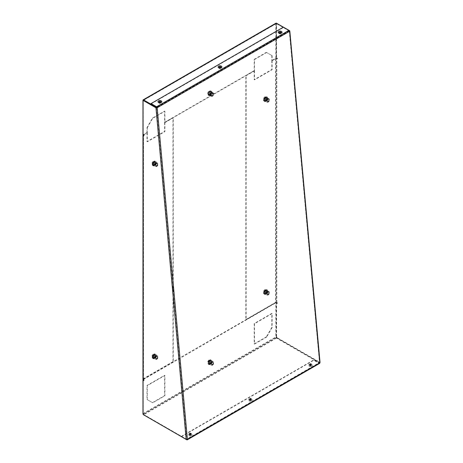 <?xml version="1.0" encoding="UTF-8"?>
<svg xmlns="http://www.w3.org/2000/svg" width="463" height="463" viewBox="0 0 463 463"><rect width="100%" height="100%" fill="white"/><g stroke="black" fill="none" stroke-linecap="round" stroke-linejoin="round"><path stroke-width="0.35" stroke-dasharray="2.31 1.74" d="M266.566 97.971A2.037 1.175 -60 0 1 265.675 100.025A2.037 1.175 -60 0 1 264.101 100.569A2.037 1.175 -60 0 1 263.678 99.638A2.037 1.175 -60 0 1 264.57 97.583A2.037 1.175 -60 0 1 266.144 97.039A2.037 1.175 -60 0 1 266.566 97.971M263.985 99.811A2.037 1.175 120 0 0 264.408 100.743A2.037 1.175 120 0 0 265.976 100.199A2.037 1.175 120 0 0 266.867 98.144A2.037 1.175 120 0 0 266.445 97.213A2.037 1.175 120 0 0 264.877 97.757A2.037 1.175 120 0 0 263.985 99.811M266.566 290.816A2.037 1.175 -60 0 1 265.675 292.871A2.037 1.175 -60 0 1 264.101 293.42A2.037 1.175 -60 0 1 263.678 292.483A2.037 1.175 -60 0 1 264.57 290.434A2.037 1.175 -60 0 1 266.144 289.884A2.037 1.175 -60 0 1 266.566 290.816M263.985 292.662A2.037 1.175 120 0 0 264.408 293.594A2.037 1.175 120 0 0 265.976 293.044A2.037 1.175 120 0 0 266.867 290.995A2.037 1.175 120 0 0 266.445 290.058A2.037 1.175 120 0 0 264.877 290.608A2.037 1.175 120 0 0 263.985 292.662M155.122 355.162A2.037 1.175 -60 0 1 154.231 357.21A2.037 1.175 -60 0 1 152.663 357.76A2.037 1.175 -60 0 1 152.24 356.823A2.037 1.175 -60 0 1 153.131 354.774A2.037 1.175 -60 0 1 154.7 354.224A2.037 1.175 -60 0 1 155.122 355.162M152.541 357.002A2.037 1.175 120 0 0 152.964 357.934A2.037 1.175 120 0 0 154.538 357.39A2.037 1.175 120 0 0 155.429 355.335A2.037 1.175 120 0 0 155.007 354.403A2.037 1.175 120 0 0 153.432 354.947A2.037 1.175 120 0 0 152.541 357.002M155.122 162.31A2.037 1.175 -60 0 1 154.231 164.365A2.037 1.175 -60 0 1 152.663 164.909A2.037 1.175 -60 0 1 152.24 163.977A2.037 1.175 -60 0 1 153.131 161.923A2.037 1.175 -60 0 1 154.7 161.379A2.037 1.175 -60 0 1 155.122 162.31M152.541 164.151A2.037 1.175 120 0 0 152.964 165.083A2.037 1.175 120 0 0 154.538 164.539A2.037 1.175 120 0 0 155.429 162.484A2.037 1.175 120 0 0 155.007 161.552A2.037 1.175 120 0 0 153.432 162.096A2.037 1.175 120 0 0 152.541 164.151M189.535 435.11A0.903 0.521 180 0 1 189.274 434.745A0.903 0.521 180 0 1 189.83 434.265A0.903 0.521 180 0 1 190.814 434.375A0.903 0.521 180 0 1 191.074 434.745A0.903 0.521 180 0 1 190.519 435.226A0.903 0.521 180 0 1 189.535 435.11M189.535 434.763A0.903 0.521 180 0 1 189.274 434.392A0.903 0.521 180 0 1 189.83 433.912A0.903 0.521 180 0 1 190.814 434.028A0.903 0.521 180 0 1 191.074 434.392A0.903 0.521 180 0 1 190.519 434.873A0.903 0.521 180 0 1 189.535 434.763A0.903 0.521 180 0 1 189.274 434.392A0.903 0.521 180 0 1 189.83 433.912A0.903 0.521 180 0 1 190.814 434.028A0.903 0.521 180 0 1 191.074 434.392A0.903 0.521 180 0 1 190.519 434.873A0.903 0.521 180 0 1 189.535 434.763M249.661 400.402A0.903 0.521 180 0 1 249.395 400.032A0.903 0.521 180 0 1 249.951 399.552A0.903 0.521 180 0 1 250.934 399.662A0.903 0.521 180 0 1 251.201 400.032A0.903 0.521 180 0 1 250.645 400.512A0.903 0.521 180 0 1 249.661 400.402M249.661 400.049A0.903 0.521 180 0 1 249.395 399.679A0.903 0.521 180 0 1 249.951 399.199A0.903 0.521 180 0 1 250.934 399.314A0.903 0.521 180 0 1 251.201 399.679A0.903 0.521 180 0 1 250.645 400.159A0.903 0.521 180 0 1 249.661 400.049A0.903 0.521 180 0 1 249.395 399.679A0.903 0.521 180 0 1 249.951 399.199A0.903 0.521 180 0 1 250.934 399.314A0.903 0.521 180 0 1 251.201 399.679A0.903 0.521 180 0 1 250.645 400.159A0.903 0.521 180 0 1 249.661 400.049M309.788 365.689A0.903 0.521 180 0 1 309.521 365.319A0.903 0.521 180 0 1 310.077 364.838A0.903 0.521 180 0 1 311.061 364.954A0.903 0.521 180 0 1 311.327 365.319A0.903 0.521 180 0 1 310.766 365.799A0.903 0.521 180 0 1 309.788 365.689M309.788 365.336A0.903 0.521 180 0 1 309.521 364.971A0.903 0.521 180 0 1 310.077 364.485A0.903 0.521 180 0 1 311.061 364.601A0.903 0.521 180 0 1 311.327 364.971A0.903 0.521 180 0 1 310.766 365.452A0.903 0.521 180 0 1 309.788 365.336A0.903 0.521 180 0 1 309.521 364.971A0.903 0.521 180 0 1 310.077 364.485A0.903 0.521 180 0 1 311.061 364.601A0.903 0.521 180 0 1 311.327 364.971A0.903 0.521 180 0 1 310.766 365.452A0.903 0.521 180 0 1 309.788 365.336M280.763 31.889A0.903 0.521 0 0 0 279.779 31.773A0.903 0.521 0 0 0 279.224 32.254A0.903 0.521 0 0 0 279.484 32.624A0.903 0.521 0 0 0 280.468 32.74A0.903 0.521 0 0 0 281.024 32.254A0.903 0.521 0 0 0 280.763 31.889M280.763 32.236A0.903 0.521 0 0 0 279.779 32.126A0.903 0.521 0 0 0 279.224 32.607A0.903 0.521 0 0 0 279.484 32.977A0.903 0.521 0 0 0 280.468 33.087A0.903 0.521 0 0 0 281.024 32.607A0.903 0.521 0 0 0 280.763 32.236A0.903 0.521 0 0 0 279.779 32.126A0.903 0.521 0 0 0 279.224 32.607A0.903 0.521 0 0 0 279.484 32.977A0.903 0.521 0 0 0 280.468 33.087A0.903 0.521 0 0 0 281.024 32.607A0.903 0.521 0 0 0 280.763 32.236M220.637 66.603A0.903 0.521 0 0 0 219.653 66.487A0.903 0.521 0 0 0 219.097 66.967A0.903 0.521 0 0 0 219.364 67.338A0.903 0.521 0 0 0 220.347 67.448A0.903 0.521 0 0 0 220.903 66.967A0.903 0.521 0 0 0 220.637 66.603M220.637 66.95A0.903 0.521 0 0 0 219.653 66.84A0.903 0.521 0 0 0 219.097 67.32A0.903 0.521 0 0 0 219.364 67.685A0.903 0.521 0 0 0 220.347 67.801A0.903 0.521 0 0 0 220.903 67.32A0.903 0.521 0 0 0 220.637 66.95A0.903 0.521 0 0 0 219.653 66.84A0.903 0.521 0 0 0 219.097 67.32A0.903 0.521 0 0 0 219.364 67.685A0.903 0.521 0 0 0 220.347 67.801A0.903 0.521 0 0 0 220.903 67.32A0.903 0.521 0 0 0 220.637 66.95M160.516 101.31A0.903 0.521 0 0 0 159.532 101.2A0.903 0.521 0 0 0 158.977 101.681A0.903 0.521 0 0 0 159.237 102.051A0.903 0.521 0 0 0 160.221 102.161A0.903 0.521 0 0 0 160.777 101.681A0.903 0.521 0 0 0 160.516 101.31M160.516 101.663A0.903 0.521 0 0 0 159.532 101.553A0.903 0.521 0 0 0 158.977 102.034A0.903 0.521 0 0 0 159.237 102.398A0.903 0.521 0 0 0 160.221 102.514A0.903 0.521 0 0 0 160.777 102.034A0.903 0.521 0 0 0 160.516 101.663A0.903 0.521 0 0 0 159.532 101.553A0.903 0.521 0 0 0 158.977 102.034A0.903 0.521 0 0 0 159.237 102.398A0.903 0.521 0 0 0 160.221 102.514A0.903 0.521 0 0 0 160.777 102.034A0.903 0.521 0 0 0 160.516 101.663M254.204 70.706L254.511 70.885L246.142 75.712L245.841 75.538L254.204 70.706L254.204 79.682L254.511 79.862L254.511 70.885M181.403 436.655L186.797 439.456L187.098 439.242L156.87 107.619L289.265 31.183L289.265 30.83L276.874 23.682L276.266 24.03L276.573 23.856L276.573 57.516L277.424 58.008L277.424 58.708L276.816 58.355A0.857 0.498 0 0 0 275.601 58.355L271.822 60.537L272.122 60.717L275.902 58.535L275.902 302.576L246.142 319.754L246.142 75.712M271.822 60.537L271.822 69.514L254.204 79.682M275.601 58.355L275.601 302.397L245.841 319.58L245.841 75.538M272.122 60.717L272.122 69.693L254.511 79.862M164.596 122.446L164.903 122.62L173.266 117.787L172.965 117.614L164.596 122.446L164.596 131.423L164.903 131.596L164.903 122.62M276.573 23.856L277.181 23.503M277.181 337.672L276.573 336.618L276.266 336.798L276.874 337.845L277.181 337.672L319.794 362.28L319.794 362.94L289.566 31.316M276.573 336.618L276.573 302.958L276.266 303.138L277.117 303.624L277.117 302.924L276.509 302.576L276.509 58.535L277.117 58.882L277.117 58.182L276.266 57.69L276.266 24.03M275.601 302.397A0.857 0.498 180 0 1 276.816 302.397L277.424 302.75L277.424 303.45L276.573 302.958M276.266 336.798L276.266 303.138M276.874 337.845L319.493 362.454L319.794 362.28L289.566 30.656M143.571 414.813L143.871 414.634L186.491 439.242L186.19 439.416M143.871 414.634L143.264 413.586L142.963 413.76A0.857 0.498 -120 0 1 142.963 413.725L142.963 380.1M143.264 413.905L143.571 414.431L186.554 439.248L319.435 362.529L276.452 337.712L276.145 337.186L143.264 413.905L143.264 379.92L143.264 413.586M143.507 379.359L143.507 135.323L143.507 379.359L144.115 379.712L144.115 380.412L143.814 380.239M143.264 134.478L142.963 134.652L142.963 100.992L143.264 100.818L143.264 134.478L144.115 134.97L144.115 135.671L143.814 135.497M143.264 134.831L143.264 100.818L143.871 100.465M156.262 107.619L186.491 439.242L187.405 439.375M181.403 436.696L313.798 360.255L319.192 363.368A0.857 0.498 -120 0 0 319.62 363.414M181.403 436.343L313.798 359.907L319.192 363.021L319.493 362.454L319.493 362.807L187.098 439.242M289.375 30.766L289.265 31.183L283.431 27.155M151.036 103.944L283.431 27.502M313.798 360.255L313.798 359.907M144.115 135.671L143.814 135.844M144.115 134.97L143.814 135.144M144.115 379.712L143.814 379.886M144.115 380.412L143.814 380.586M142.951 379.185A0.857 0.498 180 0 1 143.206 378.838L172.965 361.655L173.266 361.829L173.266 117.787M143.507 134.97L147.292 132.788L146.985 132.609L143.206 134.797A0.857 0.498 0 0 0 143.073 134.895M143.507 379.012L173.266 361.829M172.965 361.655L172.965 117.614M146.985 132.609L146.985 141.585L164.596 131.423M147.292 132.788L147.292 141.765L164.903 131.596M277.117 302.924L277.424 302.75M277.117 303.624L277.424 303.45M277.117 58.882L277.424 58.708M277.117 58.182L277.424 58.008M276.573 57.516L276.266 57.69M276.509 58.535L275.902 58.535M275.902 302.576L276.509 302.576M245.841 319.58L246.142 319.754M146.985 141.585L147.292 141.765M271.822 69.514L272.122 69.693M280.763 32.589A0.903 0.521 0 0 0 279.779 32.479A0.903 0.521 0 0 0 279.224 32.96A0.903 0.521 0 0 0 279.484 33.324A0.903 0.521 0 0 0 280.468 33.44A0.903 0.521 0 0 0 281.024 32.96A0.903 0.521 0 0 0 280.763 32.589M220.637 67.303A0.903 0.521 0 0 0 219.653 67.187A0.903 0.521 0 0 0 219.097 67.667A0.903 0.521 0 0 0 219.364 68.038A0.903 0.521 0 0 0 220.347 68.154A0.903 0.521 0 0 0 220.903 67.667A0.903 0.521 0 0 0 220.637 67.303M160.516 102.016A0.903 0.521 0 0 0 159.532 101.901A0.903 0.521 0 0 0 158.977 102.381A0.903 0.521 0 0 0 159.237 102.751A0.903 0.521 0 0 0 160.221 102.861A0.903 0.521 0 0 0 160.777 102.381A0.903 0.521 0 0 0 160.516 102.016M209.403 94.597A2.037 1.175 -60 0 1 208.385 94.701A2.037 1.175 -60 0 1 208.072 93.063A2.037 1.175 -60 0 1 209.403 91.269A2.037 1.175 -60 0 1 210.422 91.165A2.037 1.175 -60 0 1 210.734 92.803A2.037 1.175 -60 0 1 209.403 94.597M209.704 94.776A2.037 1.175 -60 0 1 208.686 94.874A2.037 1.175 -60 0 1 208.373 93.242A2.037 1.175 -60 0 1 209.704 91.442A2.037 1.175 -60 0 1 210.729 91.344A2.037 1.175 -60 0 1 211.041 92.976A2.037 1.175 -60 0 1 209.704 94.776M272.122 55.67L272.122 60.612L271.822 60.439L271.822 55.496L272.122 55.67L266.659 52.516L254.511 59.524L254.511 70.781L254.204 70.608L254.204 59.351L254.511 59.524M271.822 55.496L266.659 52.516M266.352 52.336L254.204 59.351M271.822 60.439L276.145 58.292L276.237 23.52L289.207 30.905L289.207 30.558L156.569 107.132L288.964 30.697M272.122 60.612L276.145 58.292M143.42 134.918L147.292 132.684L146.985 132.511L142.963 134.831M283.373 27.19L289.207 30.558M289.207 30.905L156.783 107.358M275.844 58.118L275.844 23.544A0.857 0.498 60 0 1 276.017 23.15M146.985 132.511L146.985 127.568L152.454 118.1L164.596 111.085L164.596 122.342L254.204 70.608M146.985 127.568L147.292 127.742L147.292 132.684M147.292 127.742L152.755 118.273L164.903 111.265L164.903 122.516L254.511 70.781M164.596 122.342L164.903 122.516M152.454 118.1L152.755 118.273M164.596 111.085L164.903 111.265M189.535 434.41A0.903 0.521 180 0 1 189.274 434.045A0.903 0.521 180 0 1 189.83 433.559A0.903 0.521 180 0 1 190.814 433.675A0.903 0.521 180 0 1 191.074 434.045A0.903 0.521 180 0 1 190.519 434.525A0.903 0.521 180 0 1 189.535 434.41M249.661 399.696A0.903 0.521 180 0 1 249.395 399.332A0.903 0.521 180 0 1 249.951 398.851A0.903 0.521 180 0 1 250.934 398.961A0.903 0.521 180 0 1 251.201 399.332A0.903 0.521 180 0 1 250.645 399.812A0.903 0.521 180 0 1 249.661 399.696M309.788 364.989A0.903 0.521 180 0 1 309.521 364.618A0.903 0.521 180 0 1 310.077 364.138A0.903 0.521 180 0 1 311.061 364.248A0.903 0.521 180 0 1 311.327 364.618A0.903 0.521 180 0 1 310.766 365.099A0.903 0.521 180 0 1 309.788 364.989M209.403 360.202A2.037 1.175 -60 0 1 210.422 360.104A2.037 1.175 -60 0 1 210.734 361.736A2.037 1.175 -60 0 1 209.403 363.536A2.037 1.175 -60 0 1 208.385 363.634A2.037 1.175 -60 0 1 208.072 362.002A2.037 1.175 -60 0 1 209.403 360.202M209.704 360.382A2.037 1.175 -60 0 1 210.729 360.278A2.037 1.175 -60 0 1 211.041 361.91A2.037 1.175 -60 0 1 209.704 363.71A2.037 1.175 -60 0 1 208.686 363.814A2.037 1.175 -60 0 1 208.373 362.176A2.037 1.175 -60 0 1 209.704 360.382M152.454 402.636L164.596 395.628L164.596 375.29L146.985 385.459L146.985 399.482L152.755 402.816L164.903 395.801L164.903 375.464L147.292 385.633L147.292 399.656L152.755 402.816M164.596 395.628L164.903 395.801M146.985 399.482L147.292 399.656M146.985 385.459L147.292 385.633M319.435 362.529L319.435 362.882L276.452 338.059A0.857 0.498 60 0 1 275.844 337.012L275.844 302.437L276.145 302.611L276.145 337.186M143.542 414.761A0.857 0.498 -120 0 0 143.571 414.779L186.346 439.474M186.682 439.526L319.435 362.882M143.264 379.573L276.145 302.611M142.963 379.255L143.264 379.33M266.352 336.879L254.204 343.893L254.204 323.556L271.822 313.387L271.822 327.41L266.352 336.879L266.659 337.052L272.122 327.584L272.122 313.561L254.511 323.73L254.511 344.067L266.659 337.052M142.963 379.156L275.844 302.437M164.596 375.29L164.903 375.464M271.822 327.41L272.122 327.584M271.822 313.387L272.122 313.561M254.204 343.893L254.511 344.067M254.204 323.556L254.511 323.73M211.539 96.281A1.835 1.059 120 0 0 212.054 96.397A1.835 1.059 120 0 0 213.431 95.262A1.835 1.059 120 0 0 213.727 93.497A1.835 1.059 120 0 0 213.495 93.179A1.835 1.059 120 0 0 211.66 94.093A1.835 1.059 120 0 0 211.539 96.281M211.365 96.292A1.933 1.117 120 0 0 211.429 96.333A1.933 1.117 120 0 0 211.909 96.42A1.933 1.117 120 0 0 213.362 95.222A1.933 1.117 120 0 0 213.674 93.364A1.933 1.117 120 0 0 213.426 93.028A1.933 1.117 120 0 0 213.362 92.988A1.933 1.117 120 0 0 211.464 94.047A1.933 1.117 120 0 0 211.365 96.292M213.2 93.642A1.291 0.747 120 0 0 212.517 93.676A1.291 0.747 120 0 0 211.603 95.256A1.291 0.747 120 0 0 211.828 95.818A1.291 0.747 120 0 0 213.113 95.175A1.291 0.747 120 0 0 213.2 93.642M212.911 93.746A1.053 0.608 120 0 0 212.876 93.723A1.053 0.608 120 0 0 212.349 93.775A1.053 0.608 120 0 0 211.603 95.065A1.053 0.608 120 0 0 211.788 95.528A1.053 0.608 120 0 0 211.822 95.552A1.053 0.608 120 0 0 212.858 94.973A1.053 0.608 120 0 0 212.911 93.746M211.151 92.727A1.053 0.608 120 0 0 211.116 92.704A1.053 0.608 120 0 0 210.08 93.283A1.053 0.608 120 0 0 210.023 94.51A1.053 0.608 120 0 0 210.057 94.533A1.053 0.608 120 0 0 210.775 94.348A1.053 0.608 120 0 0 211.313 93.41A1.053 0.608 120 0 0 211.151 92.727M211.105 91.622A1.991 1.152 120 0 0 209.12 92.612A1.991 1.152 120 0 0 208.981 94.984A1.991 1.152 120 0 0 210.393 94.678A1.991 1.152 120 0 0 211.406 92.918A1.991 1.152 120 0 0 211.105 91.622M210.844 92.033A1.505 0.868 120 0 0 210.798 92.004A1.505 0.868 120 0 0 209.317 92.826A1.505 0.868 120 0 0 209.241 94.574A1.505 0.868 120 0 0 209.293 94.602A1.505 0.868 120 0 0 210.769 93.781A1.505 0.868 120 0 0 210.844 92.033M210.005 91.552A1.505 0.868 120 0 0 209.959 91.518A1.505 0.868 120 0 0 208.477 92.34A1.505 0.868 120 0 0 208.402 94.087A1.505 0.868 120 0 0 208.454 94.122A1.505 0.868 120 0 0 209.93 93.294A1.505 0.868 120 0 0 210.005 91.552M208.448 94.608A1.933 1.117 120 0 0 208.512 94.649A1.933 1.117 120 0 0 209.479 94.556A1.933 1.117 120 0 0 210.844 92.189A1.933 1.117 120 0 0 210.509 91.344A1.933 1.117 120 0 0 210.445 91.304A1.933 1.117 120 0 0 208.547 92.363A1.933 1.117 120 0 0 208.448 94.608M207.968 94.776A2.321 1.337 120 0 0 209.207 94.712A2.321 1.337 120 0 0 210.844 91.871A2.321 1.337 120 0 0 210.439 90.858A2.321 1.337 120 0 0 208.124 92.015A2.321 1.337 120 0 0 207.968 94.776M208.963 94.909A1.933 1.117 120 0 0 209.027 94.95A1.933 1.117 120 0 0 210.925 93.891A1.933 1.117 120 0 0 211.024 91.645A1.933 1.117 120 0 0 210.96 91.599A1.933 1.117 120 0 0 209.062 92.664A1.933 1.117 120 0 0 208.963 94.909M208.674 95.557A2.645 1.528 120 0 0 210.08 95.482A2.645 1.528 120 0 0 211.95 92.247A2.645 1.528 120 0 0 211.487 91.089A2.645 1.528 120 0 0 208.848 92.409A2.645 1.528 120 0 0 208.674 95.557M209.363 95.135A1.933 1.117 120 0 0 209.421 95.175A1.933 1.117 120 0 0 211.325 94.116A1.933 1.117 120 0 0 211.417 91.871A1.933 1.117 120 0 0 211.354 91.83A1.933 1.117 120 0 0 209.455 92.889A1.933 1.117 120 0 0 209.363 95.135M211.047 96.107A1.933 1.117 120 0 0 211.111 96.154A1.933 1.117 120 0 0 213.009 95.089A1.933 1.117 120 0 0 213.107 92.843A1.933 1.117 120 0 0 213.044 92.803A1.933 1.117 120 0 0 211.145 93.862A1.933 1.117 120 0 0 211.047 96.107M211.145 96.055A1.835 1.059 120 0 0 212.98 95.141A1.835 1.059 120 0 0 213.102 92.953A1.835 1.059 120 0 0 211.267 93.867A1.835 1.059 120 0 0 211.145 96.055M211.14 96.165A1.933 1.117 120 0 0 211.203 96.206A1.933 1.117 120 0 0 213.102 95.147A1.933 1.117 120 0 0 213.2 92.895A1.933 1.117 120 0 0 213.136 92.855A1.933 1.117 120 0 0 211.238 93.914A1.933 1.117 120 0 0 211.14 96.165M160.939 102.821A1.505 0.868 0 0 0 161.321 102.445A1.505 0.868 0 0 0 160.638 101.461A1.505 0.868 0 0 0 158.815 101.594A1.505 0.868 0 0 0 158.433 102.445A1.505 0.868 0 0 0 160.939 102.821M161.361 100.969A1.933 1.117 0 0 0 158.508 100.893M160.482 101.854A0.857 0.498 180 0 1 160.736 102.207A0.857 0.498 180 0 1 160.204 102.664A0.857 0.498 180 0 1 159.266 102.56A0.857 0.498 180 0 1 159.017 102.207A0.857 0.498 180 0 1 159.55 101.75A0.857 0.498 180 0 1 160.482 101.854M159.266 102.034A0.857 0.498 0 0 0 160.204 102.138A0.857 0.498 0 0 0 160.736 101.681A0.857 0.498 0 0 0 160.482 101.328A0.857 0.498 0 0 0 159.55 101.223A0.857 0.498 0 0 0 159.017 101.681A0.857 0.498 0 0 0 159.266 102.034M221.065 68.107A1.505 0.868 0 0 0 221.447 67.731A1.505 0.868 0 0 0 220.764 66.747A1.505 0.868 0 0 0 218.935 66.88A1.505 0.868 0 0 0 218.553 67.731A1.505 0.868 0 0 0 221.065 68.107M221.488 66.255A1.933 1.117 0 0 0 218.634 66.18M220.608 67.147A0.857 0.498 180 0 1 220.857 67.494A0.857 0.498 180 0 1 220.33 67.951A0.857 0.498 180 0 1 219.393 67.847A0.857 0.498 180 0 1 219.144 67.494A0.857 0.498 180 0 1 219.67 67.037A0.857 0.498 180 0 1 220.608 67.147M219.393 67.32A0.857 0.498 0 0 0 220.33 67.424A0.857 0.498 0 0 0 220.857 66.967A0.857 0.498 0 0 0 220.608 66.62A0.857 0.498 0 0 0 219.67 66.51A0.857 0.498 0 0 0 219.144 66.967A0.857 0.498 0 0 0 219.393 67.32M281.186 33.394A1.505 0.868 0 0 0 281.568 33.018A1.505 0.868 0 0 0 280.885 32.034A1.505 0.868 0 0 0 279.062 32.167A1.505 0.868 0 0 0 278.68 33.018A1.505 0.868 0 0 0 281.186 33.394M281.614 31.542A1.933 1.117 0 0 0 278.761 31.467M280.734 32.433A0.857 0.498 180 0 1 280.983 32.78A0.857 0.498 180 0 1 280.451 33.243A0.857 0.498 180 0 1 279.519 33.133A0.857 0.498 180 0 1 279.264 32.78A0.857 0.498 180 0 1 279.797 32.323A0.857 0.498 180 0 1 280.734 32.433M279.519 32.607A0.857 0.498 0 0 0 280.451 32.717A0.857 0.498 0 0 0 280.983 32.254A0.857 0.498 0 0 0 280.734 31.906A0.857 0.498 0 0 0 279.797 31.797A0.857 0.498 0 0 0 279.264 32.254A0.857 0.498 0 0 0 279.519 32.607M191.236 434.832A1.505 0.868 180 0 1 189.413 434.965A1.505 0.868 180 0 1 188.73 433.981A1.505 0.868 180 0 1 189.112 433.605A1.505 0.868 180 0 1 191.618 433.981A1.505 0.868 180 0 1 191.236 434.832M191.543 435.533A1.933 1.117 180 0 1 188.69 435.457A1.933 1.117 180 0 1 188.806 433.953A1.933 1.117 180 0 1 191.474 433.918A1.933 1.117 180 0 1 191.665 435.457A1.933 1.117 180 0 1 191.543 435.533M189.57 434.566A0.857 0.498 0 0 0 190.501 434.676A0.857 0.498 0 0 0 191.034 434.219A0.857 0.498 0 0 0 190.779 433.866A0.857 0.498 0 0 0 189.847 433.762A0.857 0.498 0 0 0 189.315 434.219A0.857 0.498 0 0 0 189.57 434.566M190.779 434.392A0.857 0.498 180 0 1 191.034 434.745A0.857 0.498 180 0 1 190.501 435.203A0.857 0.498 180 0 1 189.57 435.093A0.857 0.498 180 0 1 189.315 434.745A0.857 0.498 180 0 1 189.847 434.288A0.857 0.498 180 0 1 190.779 434.392M251.363 400.119A1.505 0.868 180 0 1 249.54 400.252A1.505 0.868 180 0 1 248.851 399.268A1.505 0.868 180 0 1 249.233 398.892A1.505 0.868 180 0 1 251.745 399.268A1.505 0.868 180 0 1 251.363 400.119M251.664 400.819A1.933 1.117 180 0 1 248.81 400.744A1.933 1.117 180 0 1 248.932 399.245A1.933 1.117 180 0 1 251.6 399.204A1.933 1.117 180 0 1 251.785 400.744A1.933 1.117 180 0 1 251.664 400.819M249.69 399.858A0.857 0.498 0 0 0 250.628 399.963A0.857 0.498 0 0 0 251.16 399.505A0.857 0.498 0 0 0 250.905 399.152A0.857 0.498 0 0 0 249.968 399.048A0.857 0.498 0 0 0 249.441 399.505A0.857 0.498 0 0 0 249.69 399.858M250.905 399.679A0.857 0.498 180 0 1 251.16 400.032A0.857 0.498 180 0 1 250.628 400.489A0.857 0.498 180 0 1 249.69 400.385A0.857 0.498 180 0 1 249.441 400.032A0.857 0.498 180 0 1 249.968 399.575A0.857 0.498 180 0 1 250.905 399.679M311.483 365.405A1.505 0.868 180 0 1 309.66 365.544A1.505 0.868 180 0 1 308.977 364.555A1.505 0.868 180 0 1 309.359 364.178A1.505 0.868 180 0 1 311.871 364.555A1.505 0.868 180 0 1 311.483 365.405M311.79 366.106A1.933 1.117 180 0 1 308.937 366.03A1.933 1.117 180 0 1 309.058 364.531A1.933 1.117 180 0 1 311.726 364.497A1.933 1.117 180 0 1 311.912 366.03A1.933 1.117 180 0 1 311.79 366.106M309.816 365.145A0.857 0.498 0 0 0 310.754 365.249A0.857 0.498 0 0 0 311.281 364.792A0.857 0.498 0 0 0 311.032 364.445A0.857 0.498 0 0 0 310.094 364.335A0.857 0.498 0 0 0 309.562 364.792A0.857 0.498 0 0 0 309.816 365.145M311.032 364.971A0.857 0.498 180 0 1 311.281 365.319A0.857 0.498 180 0 1 310.754 365.776A0.857 0.498 180 0 1 309.816 365.672A0.857 0.498 180 0 1 309.562 365.319A0.857 0.498 180 0 1 310.094 364.861A0.857 0.498 180 0 1 311.032 364.971M212.349 362.274A1.835 1.059 120 0 0 211.226 364.231A1.835 1.059 120 0 0 212.054 365.336A1.835 1.059 120 0 0 212.679 365.058A1.835 1.059 120 0 0 213.727 362.431A1.835 1.059 120 0 0 212.349 362.274M212.222 362.13A1.933 1.117 120 0 0 211.105 363.831A1.933 1.117 120 0 0 211.429 365.272A1.933 1.117 120 0 0 211.909 365.353A1.933 1.117 120 0 0 212.569 365.064A1.933 1.117 120 0 0 213.674 362.298A1.933 1.117 120 0 0 213.362 361.927A1.933 1.117 120 0 0 212.222 362.13M212.633 364.641A1.291 0.747 120 0 0 213.426 363.073A1.291 0.747 120 0 0 212.517 362.616A1.291 0.747 120 0 0 212.401 362.691A1.291 0.747 120 0 0 211.603 364.19A1.291 0.747 120 0 0 212.633 364.641M212.448 364.369A1.053 0.608 120 0 0 213.055 363.443A1.053 0.608 120 0 0 212.876 362.656A1.053 0.608 120 0 0 212.349 362.708A1.053 0.608 120 0 0 212.257 362.772A1.053 0.608 120 0 0 211.603 364.005A1.053 0.608 120 0 0 211.822 364.485A1.053 0.608 120 0 0 212.448 364.369M210.682 363.357A1.053 0.608 120 0 0 210.775 363.281A1.053 0.608 120 0 0 211.313 362.35A1.053 0.608 120 0 0 211.116 361.638A1.053 0.608 120 0 0 210.491 361.753A1.053 0.608 120 0 0 209.884 362.685A1.053 0.608 120 0 0 210.057 363.467A1.053 0.608 120 0 0 210.682 363.357M210.219 363.75A1.991 1.152 120 0 0 210.393 363.611A1.991 1.152 120 0 0 211.406 361.852A1.991 1.152 120 0 0 209.866 360.729A1.991 1.152 120 0 0 208.645 363.252A1.991 1.152 120 0 0 210.219 363.75M210.179 363.38A1.505 0.868 120 0 0 211.047 362.054A1.505 0.868 120 0 0 210.798 360.937A1.505 0.868 120 0 0 209.907 361.099A1.505 0.868 120 0 0 209.039 362.425A1.505 0.868 120 0 0 209.293 363.542A1.505 0.868 120 0 0 210.179 363.38M209.34 362.894A1.505 0.868 120 0 0 210.214 361.574A1.505 0.868 120 0 0 209.959 360.451A1.505 0.868 120 0 0 209.073 360.613A1.505 0.868 120 0 0 208.2 361.939A1.505 0.868 120 0 0 208.454 363.056A1.505 0.868 120 0 0 209.34 362.894M209.305 360.445A1.933 1.117 120 0 0 208.188 362.147A1.933 1.117 120 0 0 208.512 363.588A1.933 1.117 120 0 0 209.479 363.49A1.933 1.117 120 0 0 209.652 363.38A1.933 1.117 120 0 0 210.844 361.123A1.933 1.117 120 0 0 210.445 360.237A1.933 1.117 120 0 0 209.305 360.445M208.998 359.994A2.321 1.337 120 0 0 207.569 362.818A2.321 1.337 120 0 0 209.207 363.646A2.321 1.337 120 0 0 209.415 363.513A2.321 1.337 120 0 0 210.844 360.81A2.321 1.337 120 0 0 208.998 359.994M209.82 360.746A1.933 1.117 120 0 0 208.703 362.448A1.933 1.117 120 0 0 209.027 363.883A1.933 1.117 120 0 0 210.167 363.675A1.933 1.117 120 0 0 211.29 361.973A1.933 1.117 120 0 0 210.96 360.538A1.933 1.117 120 0 0 209.82 360.746M209.843 360.255A2.645 1.528 120 0 0 208.217 363.472A2.645 1.528 120 0 0 210.08 364.416A2.645 1.528 120 0 0 210.312 364.265A2.645 1.528 120 0 0 211.95 361.181A2.645 1.528 120 0 0 209.843 360.255M210.219 360.972A1.933 1.117 120 0 0 209.097 362.674A1.933 1.117 120 0 0 209.421 364.115A1.933 1.117 120 0 0 210.561 363.906A1.933 1.117 120 0 0 211.684 362.205A1.933 1.117 120 0 0 211.354 360.764A1.933 1.117 120 0 0 210.219 360.972M211.904 361.95A1.933 1.117 120 0 0 210.787 363.652A1.933 1.117 120 0 0 211.111 365.087A1.933 1.117 120 0 0 212.251 364.879A1.933 1.117 120 0 0 213.368 363.177A1.933 1.117 120 0 0 213.044 361.742A1.933 1.117 120 0 0 211.904 361.95M211.961 362.049A1.835 1.059 120 0 0 210.833 364.375A1.835 1.059 120 0 0 212.286 364.832A1.835 1.059 120 0 0 213.408 362.506A1.835 1.059 120 0 0 211.961 362.049M211.996 362.002A1.933 1.117 120 0 0 210.873 363.704A1.933 1.117 120 0 0 211.203 365.139A1.933 1.117 120 0 0 212.343 364.931A1.933 1.117 120 0 0 213.46 363.229A1.933 1.117 120 0 0 213.136 361.794A1.933 1.117 120 0 0 211.996 362.002M156.633 163.549A1.835 1.059 120 0 0 155.504 165.505A1.835 1.059 120 0 0 156.332 166.611A1.835 1.059 120 0 0 156.957 166.333A1.835 1.059 120 0 0 158.005 163.705A1.835 1.059 120 0 0 156.633 163.549M156.506 163.404A1.933 1.117 120 0 0 155.383 165.106A1.933 1.117 120 0 0 155.707 166.547A1.933 1.117 120 0 0 156.187 166.628A1.933 1.117 120 0 0 156.847 166.339A1.933 1.117 120 0 0 157.952 163.572A1.933 1.117 120 0 0 157.64 163.196A1.933 1.117 120 0 0 156.506 163.404M156.911 165.916A1.291 0.747 120 0 0 157.704 164.348A1.291 0.747 120 0 0 156.795 163.89A1.291 0.747 120 0 0 156.679 163.966A1.291 0.747 120 0 0 155.881 165.465A1.291 0.747 120 0 0 156.911 165.916M156.726 165.644A1.053 0.608 120 0 0 157.333 164.718A1.053 0.608 120 0 0 157.16 163.931A1.053 0.608 120 0 0 156.627 163.983A1.053 0.608 120 0 0 156.535 164.047A1.053 0.608 120 0 0 155.881 165.274A1.053 0.608 120 0 0 156.1 165.76A1.053 0.608 120 0 0 156.726 165.644M154.96 164.625A1.053 0.608 120 0 0 155.053 164.556A1.053 0.608 120 0 0 155.591 163.624A1.053 0.608 120 0 0 155.394 162.912A1.053 0.608 120 0 0 154.775 163.028A1.053 0.608 120 0 0 154.162 163.954A1.053 0.608 120 0 0 154.341 164.741A1.053 0.608 120 0 0 154.96 164.625M154.503 165.025A1.991 1.152 120 0 0 154.671 164.886A1.991 1.152 120 0 0 155.69 163.126A1.991 1.152 120 0 0 154.144 162.004A1.991 1.152 120 0 0 152.929 164.527A1.991 1.152 120 0 0 154.503 165.025M154.457 164.654A1.505 0.868 120 0 0 155.331 163.329A1.505 0.868 120 0 0 155.076 162.212A1.505 0.868 120 0 0 154.191 162.374A1.505 0.868 120 0 0 153.317 163.699A1.505 0.868 120 0 0 153.571 164.816A1.505 0.868 120 0 0 154.457 164.654M153.618 164.168A1.505 0.868 120 0 0 154.492 162.843A1.505 0.868 120 0 0 154.237 161.726A1.505 0.868 120 0 0 153.351 161.888A1.505 0.868 120 0 0 152.477 163.213A1.505 0.868 120 0 0 152.732 164.33A1.505 0.868 120 0 0 153.618 164.168M153.583 161.72A1.933 1.117 120 0 0 152.466 163.422A1.933 1.117 120 0 0 152.79 164.863A1.933 1.117 120 0 0 153.757 164.764A1.933 1.117 120 0 0 153.93 164.654A1.933 1.117 120 0 0 155.122 162.397A1.933 1.117 120 0 0 154.723 161.512A1.933 1.117 120 0 0 153.583 161.72M153.276 161.269A2.321 1.337 120 0 0 151.847 164.093A2.321 1.337 120 0 0 153.484 164.921A2.321 1.337 120 0 0 153.693 164.787A2.321 1.337 120 0 0 155.122 162.085A2.321 1.337 120 0 0 153.276 161.269M154.104 162.021A1.933 1.117 120 0 0 152.981 163.723A1.933 1.117 120 0 0 153.305 165.158A1.933 1.117 120 0 0 154.445 164.95A1.933 1.117 120 0 0 155.568 163.248A1.933 1.117 120 0 0 155.238 161.813A1.933 1.117 120 0 0 154.104 162.021M154.121 161.529A2.645 1.528 120 0 0 152.495 164.747A2.645 1.528 120 0 0 154.358 165.69A2.645 1.528 120 0 0 154.596 165.54A2.645 1.528 120 0 0 156.228 162.455A2.645 1.528 120 0 0 154.121 161.529M154.497 162.247A1.933 1.117 120 0 0 153.375 163.948A1.933 1.117 120 0 0 153.704 165.389A1.933 1.117 120 0 0 154.839 165.181A1.933 1.117 120 0 0 155.962 163.48A1.933 1.117 120 0 0 155.637 162.038A1.933 1.117 120 0 0 154.497 162.247M156.181 163.225A1.933 1.117 120 0 0 155.064 164.926A1.933 1.117 120 0 0 155.389 166.362A1.933 1.117 120 0 0 156.529 166.153A1.933 1.117 120 0 0 157.651 164.452A1.933 1.117 120 0 0 157.322 163.017A1.933 1.117 120 0 0 156.181 163.225M156.239 163.323A1.835 1.059 120 0 0 155.117 165.644A1.835 1.059 120 0 0 156.563 166.107A1.835 1.059 120 0 0 157.692 163.78A1.835 1.059 120 0 0 156.239 163.323M156.274 163.277A1.933 1.117 120 0 0 155.157 164.978A1.933 1.117 120 0 0 155.481 166.414A1.933 1.117 120 0 0 156.621 166.205A1.933 1.117 120 0 0 157.738 164.504A1.933 1.117 120 0 0 157.414 163.069A1.933 1.117 120 0 0 156.274 163.277M156.633 356.394A1.835 1.059 120 0 0 155.504 358.356A1.835 1.059 120 0 0 156.332 359.456A1.835 1.059 120 0 0 156.957 359.184A1.835 1.059 120 0 0 158.005 356.556A1.835 1.059 120 0 0 156.633 356.394M156.506 356.255A1.933 1.117 120 0 0 155.383 357.957A1.933 1.117 120 0 0 155.707 359.392A1.933 1.117 120 0 0 156.187 359.479A1.933 1.117 120 0 0 156.847 359.184A1.933 1.117 120 0 0 157.952 356.423A1.933 1.117 120 0 0 157.64 356.047A1.933 1.117 120 0 0 156.506 356.255M156.911 358.767A1.291 0.747 120 0 0 157.704 357.199A1.291 0.747 120 0 0 156.795 356.736A1.291 0.747 120 0 0 156.679 356.811A1.291 0.747 120 0 0 155.881 358.316A1.291 0.747 120 0 0 156.911 358.767M156.726 358.495A1.053 0.608 120 0 0 157.333 357.563A1.053 0.608 120 0 0 157.16 356.782A1.053 0.608 120 0 0 156.627 356.834A1.053 0.608 120 0 0 156.535 356.892A1.053 0.608 120 0 0 155.881 358.125A1.053 0.608 120 0 0 156.1 358.611A1.053 0.608 120 0 0 156.726 358.495M154.96 357.477A1.053 0.608 120 0 0 155.053 357.407A1.053 0.608 120 0 0 155.591 356.469A1.053 0.608 120 0 0 155.394 355.763A1.053 0.608 120 0 0 154.775 355.873A1.053 0.608 120 0 0 154.162 356.805A1.053 0.608 120 0 0 154.341 357.592A1.053 0.608 120 0 0 154.96 357.477M154.503 357.87A1.991 1.152 120 0 0 154.671 357.737A1.991 1.152 120 0 0 155.69 355.978A1.991 1.152 120 0 0 154.144 354.855A1.991 1.152 120 0 0 152.929 357.372A1.991 1.152 120 0 0 154.503 357.87M154.457 357.5A1.505 0.868 120 0 0 155.331 356.18A1.505 0.868 120 0 0 155.076 355.063A1.505 0.868 120 0 0 154.191 355.225A1.505 0.868 120 0 0 153.317 356.545A1.505 0.868 120 0 0 153.571 357.662A1.505 0.868 120 0 0 154.457 357.5M153.618 357.019A1.505 0.868 120 0 0 154.492 355.694A1.505 0.868 120 0 0 154.237 354.577A1.505 0.868 120 0 0 153.351 354.739A1.505 0.868 120 0 0 152.477 356.064A1.505 0.868 120 0 0 152.732 357.181A1.505 0.868 120 0 0 153.618 357.019M153.583 354.571A1.933 1.117 120 0 0 152.466 356.273A1.933 1.117 120 0 0 152.79 357.708A1.933 1.117 120 0 0 153.757 357.615A1.933 1.117 120 0 0 153.93 357.5A1.933 1.117 120 0 0 155.122 355.248A1.933 1.117 120 0 0 154.723 354.363A1.933 1.117 120 0 0 153.583 354.571M153.276 354.12A2.321 1.337 120 0 0 151.847 356.944A2.321 1.337 120 0 0 153.484 357.772A2.321 1.337 120 0 0 153.693 357.639A2.321 1.337 120 0 0 155.122 354.93A2.321 1.337 120 0 0 153.276 354.12M154.104 354.866A1.933 1.117 120 0 0 152.981 356.568A1.933 1.117 120 0 0 153.305 358.009A1.933 1.117 120 0 0 154.445 357.801A1.933 1.117 120 0 0 155.568 356.099A1.933 1.117 120 0 0 155.238 354.658A1.933 1.117 120 0 0 154.104 354.866M154.121 354.38A2.645 1.528 120 0 0 152.495 357.598A2.645 1.528 120 0 0 154.358 358.541A2.645 1.528 120 0 0 154.596 358.385A2.645 1.528 120 0 0 156.228 355.306A2.645 1.528 120 0 0 154.121 354.38M154.497 355.098A1.933 1.117 120 0 0 153.375 356.799A1.933 1.117 120 0 0 153.704 358.235A1.933 1.117 120 0 0 154.839 358.026A1.933 1.117 120 0 0 155.962 356.325A1.933 1.117 120 0 0 155.637 354.889A1.933 1.117 120 0 0 154.497 355.098M156.181 356.07A1.933 1.117 120 0 0 155.064 357.772A1.933 1.117 120 0 0 155.389 359.213A1.933 1.117 120 0 0 156.529 359.004A1.933 1.117 120 0 0 157.651 357.303A1.933 1.117 120 0 0 157.322 355.862A1.933 1.117 120 0 0 156.181 356.07M156.239 356.169A1.835 1.059 120 0 0 155.117 358.495A1.835 1.059 120 0 0 156.563 358.952A1.835 1.059 120 0 0 157.692 356.632A1.835 1.059 120 0 0 156.239 356.169M156.274 356.122A1.933 1.117 120 0 0 155.157 357.824A1.933 1.117 120 0 0 155.481 359.265A1.933 1.117 120 0 0 156.621 359.056A1.933 1.117 120 0 0 157.738 357.355A1.933 1.117 120 0 0 157.414 355.914A1.933 1.117 120 0 0 156.274 356.122M268.401 291.869A1.835 1.059 120 0 0 266.977 293.808A1.835 1.059 120 0 0 267.77 295.116A1.835 1.059 120 0 0 268.071 295.029A1.835 1.059 120 0 0 269.449 292.211A1.835 1.059 120 0 0 268.401 291.869M268.291 291.713A1.933 1.117 120 0 0 266.891 293.392A1.933 1.117 120 0 0 267.151 295.053A1.933 1.117 120 0 0 267.631 295.134A1.933 1.117 120 0 0 267.944 295.047A1.933 1.117 120 0 0 269.397 292.078A1.933 1.117 120 0 0 269.084 291.707A1.933 1.117 120 0 0 268.291 291.713M268.123 294.561A1.291 0.747 120 0 0 269.142 293.062A1.291 0.747 120 0 0 268.349 292.338A1.291 0.747 120 0 0 268.233 292.396A1.291 0.747 120 0 0 267.325 293.976A1.291 0.747 120 0 0 268.123 294.561M267.979 294.265A1.053 0.608 120 0 0 268.743 293.345A1.053 0.608 120 0 0 268.598 292.437A1.053 0.608 120 0 0 268.164 292.442A1.053 0.608 120 0 0 268.071 292.489A1.053 0.608 120 0 0 267.325 293.785A1.053 0.608 120 0 0 267.545 294.265A1.053 0.608 120 0 0 267.979 294.265M266.213 293.247A1.053 0.608 120 0 0 266.491 293.062A1.053 0.608 120 0 0 267.029 292.13A1.053 0.608 120 0 0 266.838 291.424A1.053 0.608 120 0 0 266.404 291.424A1.053 0.608 120 0 0 265.64 292.344A1.053 0.608 120 0 0 265.779 293.253A1.053 0.608 120 0 0 266.213 293.247M265.588 293.739A1.991 1.152 120 0 0 266.115 293.397A1.991 1.152 120 0 0 267.128 291.638A1.991 1.152 120 0 0 265.941 290.307A1.991 1.152 120 0 0 264.367 292.622A1.991 1.152 120 0 0 265.588 293.739M265.629 293.316A1.505 0.868 120 0 0 266.717 292.014A1.505 0.868 120 0 0 266.514 290.718A1.505 0.868 120 0 0 265.901 290.729A1.505 0.868 120 0 0 264.813 292.031A1.505 0.868 120 0 0 265.015 293.322A1.505 0.868 120 0 0 265.629 293.316M264.79 292.83A1.505 0.868 120 0 0 265.878 291.528A1.505 0.868 120 0 0 265.675 290.237A1.505 0.868 120 0 0 265.062 290.243A1.505 0.868 120 0 0 263.974 291.545A1.505 0.868 120 0 0 264.176 292.842A1.505 0.868 120 0 0 264.79 292.83M265.374 290.029A1.933 1.117 120 0 0 263.974 291.707A1.933 1.117 120 0 0 264.234 293.368A1.933 1.117 120 0 0 265.027 293.363A1.933 1.117 120 0 0 265.201 293.276A1.933 1.117 120 0 0 266.566 290.909A1.933 1.117 120 0 0 266.167 290.023A1.933 1.117 120 0 0 265.374 290.029M265.131 289.537A2.321 1.337 120 0 0 263.297 292.24A2.321 1.337 120 0 0 264.72 293.536A2.321 1.337 120 0 0 264.929 293.432A2.321 1.337 120 0 0 266.566 290.59A2.321 1.337 120 0 0 265.131 289.537M265.889 290.33A1.933 1.117 120 0 0 264.489 292.008A1.933 1.117 120 0 0 264.749 293.669A1.933 1.117 120 0 0 265.542 293.658A1.933 1.117 120 0 0 266.943 291.979A1.933 1.117 120 0 0 266.682 290.318A1.933 1.117 120 0 0 265.889 290.33M266.034 289.769A2.645 1.528 120 0 0 263.945 292.842A2.645 1.528 120 0 0 265.565 294.318A2.645 1.528 120 0 0 265.803 294.202A2.645 1.528 120 0 0 267.666 290.961A2.645 1.528 120 0 0 266.034 289.769M266.283 290.556A1.933 1.117 120 0 0 264.882 292.234A1.933 1.117 120 0 0 265.143 293.895A1.933 1.117 120 0 0 265.936 293.883A1.933 1.117 120 0 0 267.336 292.205A1.933 1.117 120 0 0 267.076 290.55A1.933 1.117 120 0 0 266.283 290.556M267.973 291.534A1.933 1.117 120 0 0 266.572 293.212A1.933 1.117 120 0 0 266.833 294.867A1.933 1.117 120 0 0 267.626 294.862A1.933 1.117 120 0 0 269.026 293.183A1.933 1.117 120 0 0 268.766 291.522A1.933 1.117 120 0 0 267.973 291.534M268.008 291.638A1.835 1.059 120 0 0 266.555 293.779A1.835 1.059 120 0 0 267.678 294.804A1.835 1.059 120 0 0 269.13 292.668A1.835 1.059 120 0 0 268.008 291.638M268.06 291.586A1.933 1.117 120 0 0 266.665 293.264A1.933 1.117 120 0 0 266.925 294.919A1.933 1.117 120 0 0 267.718 294.914A1.933 1.117 120 0 0 269.119 293.235A1.933 1.117 120 0 0 268.858 291.574A1.933 1.117 120 0 0 268.06 291.586M268.401 99.018A1.835 1.059 120 0 0 266.977 100.963A1.835 1.059 120 0 0 267.77 102.265A1.835 1.059 120 0 0 268.071 102.184A1.835 1.059 120 0 0 269.449 99.366A1.835 1.059 120 0 0 268.401 99.018M268.291 98.868A1.933 1.117 120 0 0 266.891 100.546A1.933 1.117 120 0 0 267.151 102.207A1.933 1.117 120 0 0 267.631 102.288A1.933 1.117 120 0 0 267.944 102.196A1.933 1.117 120 0 0 269.397 99.232A1.933 1.117 120 0 0 269.084 98.856A1.933 1.117 120 0 0 268.291 98.868M268.123 101.71A1.291 0.747 120 0 0 269.142 100.211A1.291 0.747 120 0 0 268.349 99.493A1.291 0.747 120 0 0 268.233 99.551A1.291 0.747 120 0 0 267.325 101.125A1.291 0.747 120 0 0 268.123 101.71M267.979 101.414A1.053 0.608 120 0 0 268.743 100.5A1.053 0.608 120 0 0 268.598 99.591A1.053 0.608 120 0 0 268.164 99.597A1.053 0.608 120 0 0 268.071 99.643A1.053 0.608 120 0 0 267.325 100.934A1.053 0.608 120 0 0 267.545 101.42A1.053 0.608 120 0 0 267.979 101.414M266.213 100.396A1.053 0.608 120 0 0 266.491 100.216A1.053 0.608 120 0 0 267.029 99.285A1.053 0.608 120 0 0 266.838 98.573A1.053 0.608 120 0 0 266.404 98.578A1.053 0.608 120 0 0 265.64 99.493A1.053 0.608 120 0 0 265.779 100.402A1.053 0.608 120 0 0 266.213 100.396M265.588 100.888A1.991 1.152 120 0 0 266.115 100.546A1.991 1.152 120 0 0 267.128 98.787A1.991 1.152 120 0 0 265.941 97.456A1.991 1.152 120 0 0 264.367 99.776A1.991 1.152 120 0 0 265.588 100.888M265.629 100.471A1.505 0.868 120 0 0 266.717 99.163A1.505 0.868 120 0 0 266.514 97.872A1.505 0.868 120 0 0 265.901 97.878A1.505 0.868 120 0 0 264.813 99.186A1.505 0.868 120 0 0 265.015 100.477A1.505 0.868 120 0 0 265.629 100.471M264.79 99.985A1.505 0.868 120 0 0 265.878 98.677A1.505 0.868 120 0 0 265.675 97.386A1.505 0.868 120 0 0 265.062 97.392A1.505 0.868 120 0 0 263.974 98.7A1.505 0.868 120 0 0 264.176 99.991A1.505 0.868 120 0 0 264.79 99.985M265.374 97.184A1.933 1.117 120 0 0 263.974 98.862A1.933 1.117 120 0 0 264.234 100.523A1.933 1.117 120 0 0 265.027 100.512A1.933 1.117 120 0 0 265.201 100.425A1.933 1.117 120 0 0 266.566 98.058A1.933 1.117 120 0 0 266.167 97.172A1.933 1.117 120 0 0 265.374 97.184M265.131 96.692A2.321 1.337 120 0 0 263.297 99.389A2.321 1.337 120 0 0 264.72 100.685A2.321 1.337 120 0 0 264.929 100.581A2.321 1.337 120 0 0 266.566 97.745A2.321 1.337 120 0 0 265.131 96.692M265.889 97.479A1.933 1.117 120 0 0 264.489 99.157A1.933 1.117 120 0 0 264.749 100.818A1.933 1.117 120 0 0 265.542 100.812A1.933 1.117 120 0 0 266.943 99.134A1.933 1.117 120 0 0 266.682 97.473A1.933 1.117 120 0 0 265.889 97.479M266.034 96.917A2.645 1.528 120 0 0 263.945 99.991A2.645 1.528 120 0 0 265.565 101.472A2.645 1.528 120 0 0 265.803 101.351A2.645 1.528 120 0 0 267.666 98.115A2.645 1.528 120 0 0 266.034 96.917M266.283 97.71A1.933 1.117 120 0 0 264.882 99.389A1.933 1.117 120 0 0 265.143 101.044A1.933 1.117 120 0 0 265.936 101.038A1.933 1.117 120 0 0 267.336 99.36A1.933 1.117 120 0 0 267.076 97.699A1.933 1.117 120 0 0 266.283 97.71M267.973 98.683A1.933 1.117 120 0 0 266.572 100.361A1.933 1.117 120 0 0 266.833 102.022A1.933 1.117 120 0 0 267.626 102.01A1.933 1.117 120 0 0 269.026 100.332A1.933 1.117 120 0 0 268.766 98.671A1.933 1.117 120 0 0 267.973 98.683M268.008 98.793A1.835 1.059 120 0 0 266.555 100.928A1.835 1.059 120 0 0 267.678 101.953A1.835 1.059 120 0 0 269.13 99.817A1.835 1.059 120 0 0 268.008 98.793M268.06 98.735A1.933 1.117 120 0 0 266.665 100.413A1.933 1.117 120 0 0 266.925 102.074A1.933 1.117 120 0 0 267.718 102.063A1.933 1.117 120 0 0 269.119 100.384A1.933 1.117 120 0 0 268.858 98.729A1.933 1.117 120 0 0 268.06 98.735M276.816 302.397L276.816 58.355M289.265 30.83L319.493 362.454M186.797 439.456L319.192 363.021M186.797 439.809L319.192 363.368M143.206 378.838L143.206 134.797M276.145 23.717L143.571 100.263L276.452 23.544M142.963 100.263L275.844 23.544M276.452 337.712L143.571 414.431M276.452 338.059L143.571 414.779M142.963 413.725L275.844 337.012M208.616 95.465A2.593 1.499 120 0 0 211.203 94.174A2.593 1.499 120 0 0 211.377 91.084A2.593 1.499 120 0 0 208.79 92.374A2.593 1.499 120 0 0 208.616 95.465M209.762 360.243A2.593 1.499 120 0 0 208.176 363.53A2.593 1.499 120 0 0 210.225 364.178A2.593 1.499 120 0 0 211.811 360.891A2.593 1.499 120 0 0 209.762 360.243M154.04 161.518A2.593 1.499 120 0 0 152.454 164.805A2.593 1.499 120 0 0 154.503 165.453A2.593 1.499 120 0 0 156.095 162.166A2.593 1.499 120 0 0 154.04 161.518M154.04 354.369A2.593 1.499 120 0 0 152.454 357.65A2.593 1.499 120 0 0 154.503 358.298A2.593 1.499 120 0 0 156.095 355.017A2.593 1.499 120 0 0 154.04 354.369M265.947 289.757A2.593 1.499 120 0 0 263.898 292.778A2.593 1.499 120 0 0 265.484 294.225A2.593 1.499 120 0 0 267.533 291.21A2.593 1.499 120 0 0 265.947 289.757M265.947 96.912A2.593 1.499 120 0 0 263.898 99.927A2.593 1.499 120 0 0 265.484 101.38A2.593 1.499 120 0 0 267.533 98.364A2.593 1.499 120 0 0 265.947 96.912M264.408 100.743L264.101 100.569M264.408 293.594L264.101 293.42M152.964 357.934L152.663 357.76M152.964 165.083L152.663 164.909M189.274 434.045L189.274 434.745M249.395 399.332L249.395 400.032M309.521 364.618L309.521 365.319M279.224 32.96L279.224 32.254M219.097 67.667L219.097 66.967M158.977 102.381L158.977 101.681M187.011 439.48L319.406 363.038M289.387 30.986L319.62 362.61M143.385 379.185L143.385 135.144M160.777 102.381L160.777 101.681M220.903 67.667L220.903 66.967M281.024 32.96L281.024 32.254M311.327 364.618L311.327 365.319M251.201 399.332L251.201 400.032M191.074 434.045L191.074 434.745M155.007 161.552L154.7 161.379M155.007 354.403L154.7 354.224M266.445 290.058L266.144 289.884M266.445 97.213L266.144 97.039M208.686 94.874L208.385 94.701M143.356 100.239L276.237 23.52M210.729 91.344L210.422 91.165M210.729 360.278L210.422 360.104M208.686 363.814L208.385 363.634M211.116 92.704L212.876 93.723M209.959 91.518L210.798 92.004M210.844 92.189L210.844 91.871M208.512 94.649L209.027 94.95M210.08 95.482L208.622 95.552C206.903 94.475 209.924 89.7 211.464 91.055L211.95 92.247M209.421 95.175L211.111 96.154M211.354 91.83L213.044 92.803M210.445 91.304L210.96 91.599M208.454 94.122L209.293 94.602M211.313 93.41L211.406 92.918M210.775 94.348L210.393 94.678M210.057 94.533L211.822 95.552M158.433 102.445A1.609 1.609 0 0 0 161.321 102.445M160.736 102.207L160.736 101.681M159.017 102.207L159.017 101.681M218.553 67.731A1.609 1.609 0 0 0 221.447 67.731M220.857 67.494L220.857 66.967M219.144 67.494L219.144 66.967M278.68 33.018A1.609 1.609 0 0 0 281.568 33.018M280.983 32.78L280.983 32.254M279.264 32.78L279.264 32.254M191.618 433.981A1.609 1.609 0 0 0 188.73 433.981M188.69 435.457A2.604 2.604 0 0 0 191.665 435.457M191.034 434.219L191.034 434.745M189.315 434.219L189.315 434.745M251.745 399.268A1.609 1.609 0 0 0 248.851 399.268M248.81 400.744A2.604 2.604 0 0 0 251.785 400.744M251.16 399.505L251.16 400.032M249.441 399.505L249.441 400.032M311.871 364.555A1.609 1.609 0 0 0 308.977 364.555M308.937 366.03A2.604 2.604 0 0 0 311.912 366.03M311.281 364.792L311.281 365.319M309.562 364.792L309.562 365.319M211.116 361.638L212.876 362.656M211.313 362.35L211.406 361.852M210.775 363.281L210.393 363.611M209.959 360.451L210.798 360.937M208.512 363.588L209.027 363.883M210.08 364.416C207.679 364.503 207.574 363.102 209.774 360.214C211.059 359.467 211.788 359.792 211.95 361.181M209.421 364.115L211.111 365.087M211.354 360.764L213.044 361.742M210.445 360.237L210.96 360.538M210.844 361.123L210.844 360.81M208.454 363.056L209.293 363.542M210.057 363.467L211.822 364.485M155.394 162.912L157.16 163.931M155.591 163.624L155.69 163.126M155.053 164.556L154.671 164.886M154.237 161.726L155.076 162.212M152.79 164.863L153.305 165.158M154.358 165.69C151.957 165.777 151.852 164.377 154.052 161.489C155.342 160.742 156.066 161.066 156.228 162.455M153.704 165.389L155.389 166.362M155.637 162.038L157.322 163.017M154.723 161.512L155.238 161.813M155.122 162.397L155.122 162.085M152.732 164.33L153.571 164.816M154.341 164.741L156.1 165.76M155.394 355.763L157.16 356.782M155.591 356.469L155.69 355.978M155.053 357.407L154.671 357.737M154.237 354.577L155.076 355.063M152.79 357.708L153.305 358.009M154.358 358.541C151.957 358.628 151.852 357.228 154.052 354.34C155.342 353.593 156.066 353.911 156.228 355.306M153.704 358.235L155.389 359.213M155.637 354.889L157.322 355.862M154.723 354.363L155.238 354.658M155.122 355.248L155.122 354.93M152.732 357.181L153.571 357.662M154.341 357.592L156.1 358.611M266.838 291.424L268.598 292.437M267.029 292.13L267.128 291.638M266.491 293.062L266.115 293.397M265.675 290.237L266.514 290.718M264.234 293.368L264.749 293.669M265.803 294.202L265.559 294.318C263.1 295.504 263.551 290.631 265.97 289.722C267.012 289.375 267.579 289.792 267.666 290.961M265.143 293.895L266.833 294.867M267.076 290.55L268.766 291.522M266.167 290.023L266.682 290.318M266.566 290.909L266.566 290.59M264.176 292.842L265.015 293.322M265.779 293.253L267.545 294.265M266.838 98.573L268.598 99.591M267.029 99.285L267.128 98.787M266.491 100.216L266.115 100.546M265.675 97.386L266.514 97.872M264.234 100.523L264.749 100.818M265.803 101.351L265.559 101.472C263.1 102.653 263.551 97.786 265.97 96.877C267.012 96.53 267.579 96.941 267.666 98.115M265.143 101.044L266.833 102.022M267.076 97.699L268.766 98.671M266.167 97.172L266.682 97.473M266.566 98.058L266.566 97.745M264.176 99.991L265.015 100.477M265.779 100.402L267.545 101.42"/><path stroke-width="0.69" d="M181.403 436.655L186.797 439.809A0.857 0.498 -120 0 0 187.226 439.85L319.62 363.414A0.857 0.498 -120 0 0 319.794 362.94L289.566 30.656L277.082 23.561M187.226 439.85A0.857 0.498 -120 0 0 187.405 439.375L186.19 439.416L143.571 414.813L142.963 413.76L142.963 380.1L143.814 380.586L143.814 379.886L143.206 379.538A0.857 0.498 180 0 1 142.951 379.185L142.951 135.144A0.857 0.498 0 0 0 143.206 135.497L143.814 135.844L143.814 135.144L142.963 134.652L142.963 100.992L143.571 100.645L155.956 107.792L157.171 107.757L151.036 103.944L151.036 103.59L283.431 27.155L288.964 30.344A0.857 0.498 -120 0 1 289.566 31.316L289.375 30.766M143.814 380.239L142.963 380.1L142.963 379.255M143.814 135.497L143.507 134.97L143.507 135.323M186.19 439.416L155.956 107.792L156.262 107.619L143.871 100.465L143.571 100.645M319.794 362.28L319.794 362.94L187.405 439.375L157.171 107.757A0.857 0.498 -120 0 0 156.569 106.785L151.036 103.59M156.262 107.619L156.87 107.619M142.963 134.652L143.42 134.918M156.783 107.358L156.326 107.624L156.326 107.277L143.571 99.91A0.857 0.498 -120 0 0 143.142 99.869A0.857 0.498 -120 0 0 142.963 100.263L142.963 100.992M156.326 107.624L143.571 100.263L143.264 100.818M143.142 99.869L276.017 23.15A0.857 0.498 60 0 1 276.452 23.191L283.373 27.19M186.346 439.474L186.682 439.526M142.963 413.76A0.857 0.498 -120 0 0 143.542 414.761M143.264 379.92L143.264 379.573M161.246 102.468A1.933 1.117 0 0 0 161.361 100.969A2.604 2.604 0 0 0 158.387 100.969A1.933 1.117 0 0 0 158.577 102.508A1.933 1.117 0 0 0 161.246 102.468M221.366 67.76A1.933 1.117 0 0 0 221.488 66.255A2.604 2.604 0 0 0 218.513 66.255A1.933 1.117 0 0 0 218.698 67.795A1.933 1.117 0 0 0 221.366 67.76M281.492 33.047A1.933 1.117 0 0 0 281.614 31.542A2.604 2.604 0 0 0 278.639 31.542A1.933 1.117 0 0 0 278.824 33.081A1.933 1.117 0 0 0 281.492 33.047M143.206 135.497L143.206 379.538M156.569 106.785L288.964 30.344M157.171 107.757L289.566 31.316M143.571 99.91L276.452 23.191M143.264 100.436L143.571 100.263M289.815 30.946L320.049 362.57"/></g></svg>

